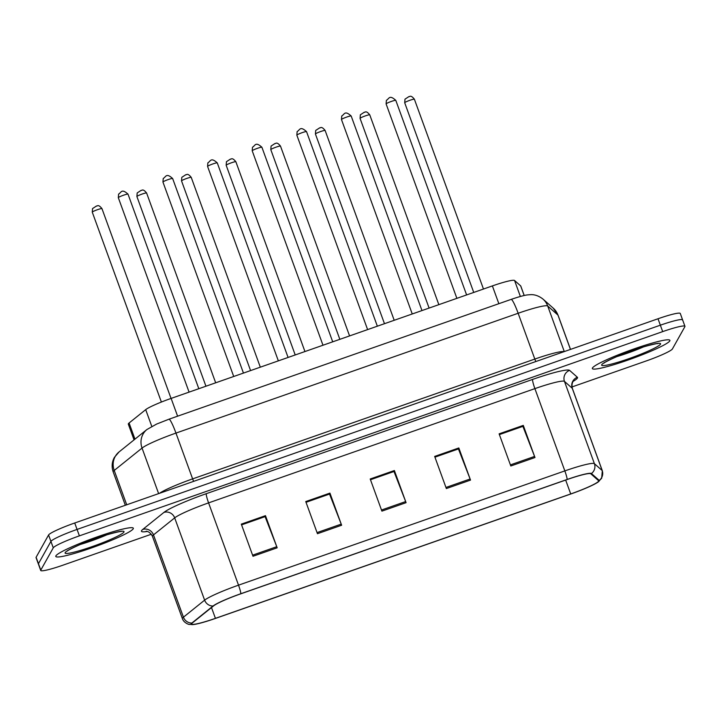 <?xml version="1.0" encoding="UTF-8"?>
<svg xmlns="http://www.w3.org/2000/svg" width="721" height="721" viewBox="0 0 721 721"><rect width="100%" height="100%" fill="white"/><g stroke="black" fill="none" stroke-linecap="round" stroke-linejoin="round"><path stroke-width="1.08" d="M134.052 439.873L128.311 424.101A25.785 2.65 -20 0 1 129.086 423.002L145.696 409.645A25.785 2.65 -20 0 1 171.129 398.407L492.38 285.913A25.785 2.65 -20 0 1 514.56 280.487L520.67 285.895A25.785 2.65 -20 0 1 520.76 286.012L524.212 295.502M669.791 340.916A41.259 4.245 160 0 0 669.89 340.339A41.259 4.245 160 0 0 631.975 349.64A41.259 4.245 160 0 0 592.446 367.998A41.259 4.245 160 0 0 592.347 368.566A41.259 4.245 160 0 0 630.271 359.265A41.259 4.245 160 0 0 669.791 340.916A41.259 4.245 160 0 0 669.89 340.339A41.259 4.245 160 0 0 631.975 349.64A41.259 4.245 160 0 0 592.446 367.998A41.259 4.245 160 0 0 592.347 368.566A41.259 4.245 160 0 0 630.271 359.265A41.259 4.245 160 0 0 669.791 340.916M133.232 528.79A41.259 4.245 160 0 0 133.331 528.214A41.259 4.245 160 0 0 95.415 537.515A41.259 4.245 160 0 0 55.887 555.873A41.259 4.245 160 0 0 55.787 556.441A41.259 4.245 160 0 0 93.712 547.149A41.259 4.245 160 0 0 133.232 528.79A41.259 4.245 160 0 0 133.331 528.214A41.259 4.245 160 0 0 95.415 537.515A41.259 4.245 160 0 0 55.887 555.873A41.259 4.245 160 0 0 55.787 556.441A41.259 4.245 160 0 0 93.712 547.149A41.259 4.245 160 0 0 133.232 528.79M598.592 481.168A27.506 2.83 -20 0 1 570.717 493.948L215.426 618.348A27.506 2.83 -20 0 1 191.678 624.007A27.506 2.83 -20 0 1 192.498 622.836L213.686 605.802A27.506 2.83 -20 0 1 240.814 593.816L567.121 479.555A27.506 2.83 -20 0 1 590.769 473.76L598.565 480.655A27.506 2.83 -20 0 1 598.664 480.781A27.506 2.83 -20 0 1 598.592 481.168M599.241 480.943A28.191 2.902 160 0 0 599.214 480.411L591.418 473.526A28.191 2.902 160 0 0 567.175 479.456L240.859 593.716A28.191 2.902 160 0 0 213.055 606.01L191.876 623.043A28.191 2.902 160 0 0 193.102 624.575A28.191 2.902 160 0 0 215.372 618.447L570.662 494.038A28.191 2.902 160 0 0 597.943 482.142A28.191 2.902 160 0 0 599.241 480.943M682.544 320.241A25.785 2.65 160 0 0 682.607 319.89L680.273 313.455A25.785 2.65 160 0 0 658.012 318.763L74.723 522.995A25.785 2.65 160 0 0 48.586 534.982L36.113 557.261L38.456 563.687A25.785 2.65 160 0 0 38.393 564.038A25.785 2.65 160 0 1 38.456 563.687L50.921 541.408L38.456 563.687L40.791 570.113A25.785 2.65 160 0 0 40.727 570.473A25.785 2.65 160 0 0 62.988 565.165L151.311 534.243M74.723 522.995L77.057 529.43A25.785 2.65 160 0 0 50.921 541.408A25.785 2.65 160 0 1 77.057 529.43L660.346 325.189L77.057 529.43L79.4 535.856A25.785 2.65 160 0 0 53.264 547.834L40.791 570.113M682.607 319.89A25.785 2.65 160 0 0 660.346 325.189A25.785 2.65 160 0 1 682.607 319.89L684.95 326.316A25.785 2.65 160 0 0 662.689 331.615L79.4 535.856M571.978 386.943L646.277 360.933A25.785 2.65 160 0 0 672.414 348.946L684.887 326.667A25.785 2.65 160 0 0 684.95 326.316M252.999 556.27L241.31 524.131L265.472 515.668L277.17 547.807L252.999 556.27M446.353 488.559L434.664 456.42L458.826 447.957L470.525 480.096L446.353 488.559M510.81 465.991L499.112 433.853L523.284 425.39L534.982 457.529L510.81 465.991M317.456 533.702L305.758 501.564L329.93 493.101L341.628 525.239L317.456 533.702M381.905 511.135L370.206 478.996L394.378 470.525L406.076 502.672L381.905 511.135M241.553 524.798L264.977 516.678M434.907 457.096L458.331 448.967M499.356 434.529L522.779 426.399M306.001 502.231L329.425 494.101M370.45 479.663L393.882 471.534M394.378 470.525L393.855 471.471M370.477 479.735L393.981 471.498L405.662 501.564A6.877 0.811 70.7 0 1 406.076 502.672M329.93 493.101L329.398 494.038M306.028 502.303L329.533 494.065L341.213 524.131A6.877 0.811 70.7 0 1 341.628 525.239M523.284 425.39L522.752 426.327M499.383 434.592L522.887 426.363L534.567 456.429A6.877 0.811 70.7 0 1 534.982 457.529M458.826 447.957L458.304 448.904M434.925 457.168L458.439 448.931L470.11 478.996A6.877 0.811 70.7 0 1 470.525 480.096M265.472 515.668L264.949 516.606M241.571 524.87L265.085 516.633L276.756 546.698A6.877 0.811 70.7 0 1 277.17 547.807M36.113 557.261A25.785 2.65 160 0 0 36.05 557.612L40.727 570.473M524.176 295.511L520.67 285.895M520.373 296.466L514.56 280.487M498.851 303.694L492.38 285.913M177.6 416.179L171.129 398.407M151.798 426.399L145.696 409.645M134.962 439.143L129.086 423.002M570.717 493.948L565.661 480.06M147.237 531.449A42.981 4.416 -20 0 1 141.568 530.683A42.981 4.416 -20 0 1 142.749 529.448L163.928 512.415A42.981 4.416 -20 0 1 206.314 493.678L532.621 379.417A42.981 4.416 -20 0 1 569.581 370.378L577.377 377.263A42.981 4.416 -20 0 1 573.213 381.319M191.876 623.043A8.598 8.183 -128.8 0 1 183.44 617.185L153.492 534.91A34.383 3.533 160 0 0 152.546 535.892A34.383 3.533 160 0 0 152.464 536.37C149.445 530.476 145.155 531.26 146.3 531.287M240.859 593.716A8.598 1.009 -109.3 0 0 238.525 585.164L564.84 470.903A34.383 3.533 -20 0 1 594.401 463.666L602.197 470.552A34.383 3.533 -20 0 1 602.314 470.723L572.375 388.448A34.383 3.533 160 0 0 572.249 388.277L564.462 381.391A34.383 3.533 160 0 0 534.892 388.628L208.585 502.888A34.383 3.533 160 0 0 174.68 517.876L153.492 534.91A8.598 8.183 51.2 0 0 142.749 529.448M599.214 480.411A8.598 8.535 131.5 0 0 602.197 470.552L572.249 388.277A8.598 8.535 -48.5 0 1 577.377 377.263M532.621 379.417A8.598 1.009 70.7 0 0 534.892 388.628L564.84 470.903A8.598 1.009 70.7 0 1 567.175 479.456M213.055 606.01A8.598 8.183 -128.8 0 1 204.62 600.151A34.383 3.533 -20 0 1 238.525 585.164L208.585 502.888A8.598 1.009 70.7 0 1 206.314 493.678M569.581 370.378A8.598 8.535 -48.5 0 0 564.462 381.391L594.401 463.666A8.598 8.535 131.5 0 1 591.418 473.526M193.102 624.575L189.154 624.395C190.011 624.846 183.954 623.341 182.404 618.645A34.383 3.533 -20 0 1 183.44 617.185L204.62 600.151L174.68 517.876A8.598 8.183 51.2 0 0 163.928 512.415M662.689 331.615L658.012 318.763M53.264 547.834L48.586 534.982M215.426 618.348L211.496 607.56M381.499 510.026L405.662 501.564M445.957 487.459L470.11 478.996M510.405 464.892L534.567 456.429M317.051 532.594L341.213 524.131M252.602 555.161L276.756 546.698M158.629 493.615L142.046 448.074A17.196 16.367 -128.8 0 1 146.922 429.527L156.619 424.065L168.957 419.207L511.153 299.386C521.887 295.718 526.159 295.033 527.7 294.88L530.764 294.655C531.728 294.637 536.866 294.258 543.003 299.107L553.241 308.155L558.072 315.239A34.383 3.533 160 0 0 557.955 315.077L547.717 306.028A34.383 3.533 160 0 0 518.147 313.265L175.96 433.087A34.383 3.533 160 0 0 142.046 448.074L114.215 470.452A34.383 3.533 160 0 0 113.278 471.435A34.383 3.533 160 0 0 113.188 471.913L125.337 505.277M126.716 504.79L114.215 470.452A17.196 16.367 -128.8 0 1 119.091 451.905L146.922 429.527M543.003 299.107A17.196 17.07 131.5 0 1 547.717 306.028L564.291 351.578M511.153 299.386A17.196 2.028 70.7 0 1 518.147 313.265L534.82 359.067A34.383 3.533 -20 0 1 564.056 351.659M553.241 308.155A17.196 17.07 131.5 0 1 557.955 315.077L570.455 349.415M168.957 419.207A17.196 2.028 70.7 0 1 175.96 433.087L192.624 478.879L534.82 359.067A4.299 0.505 -109.3 0 0 535.847 361.536M159.44 493.335A34.383 3.533 -20 0 1 192.624 478.879A4.299 0.505 -109.3 0 0 193.652 481.358M414.377 99.291A5.155 0.532 160 0 0 414.386 99.219A5.155 0.532 160 0 0 409.645 100.381A5.155 0.532 160 0 0 404.706 102.679A5.155 0.532 160 0 0 404.697 102.752A5.155 0.532 160 0 0 404.751 102.797M395.784 100.444A5.155 0.532 160 0 0 395.802 100.372A5.155 0.532 160 0 0 391.061 101.535A5.155 0.532 160 0 0 386.123 103.833A5.155 0.532 160 0 0 386.105 103.905A5.155 0.532 160 0 0 386.168 103.95M601.729 364.745A31.354 3.226 160 0 0 628.721 358.734A31.354 3.226 160 0 0 660.508 344.16A31.354 3.226 160 0 0 633.516 350.172A31.354 3.226 160 0 0 601.729 364.745M617.014 356.553A26.199 2.695 160 0 0 643.267 346.999M369.747 114.918A5.155 0.532 160 0 0 369.756 114.846A5.155 0.532 160 0 0 365.015 116.009A5.155 0.532 160 0 0 360.076 118.307A5.155 0.532 160 0 0 360.067 118.379A5.155 0.532 160 0 0 360.121 118.424M325.108 130.546A5.155 0.532 160 0 0 325.126 130.474A5.155 0.532 160 0 0 320.385 131.637A5.155 0.532 160 0 0 315.447 133.935A5.155 0.532 160 0 0 315.428 134.007A5.155 0.532 160 0 0 315.483 134.052M280.478 146.174A5.155 0.532 160 0 0 280.487 146.102A5.155 0.532 160 0 0 275.755 147.264A5.155 0.532 160 0 0 270.808 149.562A5.155 0.532 160 0 0 270.799 149.635A5.155 0.532 160 0 0 270.853 149.68M235.848 161.801A5.155 0.532 160 0 0 235.857 161.738A5.155 0.532 160 0 0 231.117 162.892A5.155 0.532 160 0 0 226.178 165.19A5.155 0.532 160 0 0 226.169 165.262A5.155 0.532 160 0 0 226.223 165.307M351.154 116.072A5.155 0.532 160 0 0 351.172 116A5.155 0.532 160 0 0 346.431 117.162A5.155 0.532 160 0 0 341.484 119.461A5.155 0.532 160 0 0 341.475 119.533A5.155 0.532 160 0 0 341.529 119.578M306.524 131.7A5.155 0.532 160 0 0 306.533 131.628A5.155 0.532 160 0 0 301.793 132.79A5.155 0.532 160 0 0 296.854 135.088A5.155 0.532 160 0 0 296.845 135.16A5.155 0.532 160 0 0 296.899 135.206M261.894 147.327A5.155 0.532 160 0 0 261.903 147.264A5.155 0.532 160 0 0 257.163 148.418A5.155 0.532 160 0 0 252.224 150.716A5.155 0.532 160 0 0 252.206 150.788A5.155 0.532 160 0 0 252.269 150.833M65.169 552.619A31.354 3.226 160 0 0 92.162 546.608A31.354 3.226 160 0 0 123.949 532.035A31.354 3.226 160 0 0 96.956 538.055A31.354 3.226 160 0 0 65.169 552.619M80.464 544.427A26.199 2.695 160 0 0 106.708 534.874M191.209 177.438A5.155 0.532 160 0 0 191.227 177.366A5.155 0.532 160 0 0 186.487 178.529A5.155 0.532 160 0 0 181.548 180.818A5.155 0.532 160 0 0 181.53 180.89A5.155 0.532 160 0 0 181.593 180.935M146.579 193.066A5.155 0.532 160 0 0 146.597 192.994A5.155 0.532 160 0 0 141.857 194.156A5.155 0.532 160 0 0 136.909 196.445A5.155 0.532 160 0 0 136.9 196.518A5.155 0.532 160 0 0 136.954 196.563M101.949 208.693A5.155 0.532 160 0 0 101.958 208.621A5.155 0.532 160 0 0 97.218 209.784A5.155 0.532 160 0 0 92.279 212.073A5.155 0.532 160 0 0 92.27 212.145A5.155 0.532 160 0 0 92.324 212.19M217.255 162.955A5.155 0.532 160 0 0 217.273 162.892A5.155 0.532 160 0 0 212.533 164.055A5.155 0.532 160 0 0 207.594 166.344A5.155 0.532 160 0 0 207.576 166.416A5.155 0.532 160 0 0 207.63 166.461M172.625 178.592A5.155 0.532 160 0 0 172.634 178.52A5.155 0.532 160 0 0 167.894 179.682A5.155 0.532 160 0 0 162.955 181.971A5.155 0.532 160 0 0 162.946 182.043A5.155 0.532 160 0 0 163 182.089M127.996 194.219A5.155 0.532 160 0 0 128.005 194.147A5.155 0.532 160 0 0 123.264 195.31A5.155 0.532 160 0 0 118.325 197.599A5.155 0.532 160 0 0 118.316 197.671A5.155 0.532 160 0 0 118.37 197.716M597.943 482.142L601.674 478.212L602.314 470.723M182.404 618.645L152.464 536.37M573.826 380.589C574.682 379.841 570.888 382.013 572.375 388.448M113.188 471.913C111.494 466.766 111.89 461.927 114.387 457.393L119.091 451.905M558.072 315.239L570.509 349.397M483.476 289.04L414.386 99.219C410.339 94.127 409.609 97.236 408.978 96.569L404.986 99.165L404.697 102.752L473.742 292.447M456.88 298.35L386.105 103.905L386.402 100.318C389.16 98.84 389.259 94.424 395.802 100.372L466.613 294.943M604.477 362.447L603.982 363.114C602.468 363.546 613.571 357.265 630.307 351.352C646.187 345.26 660.598 342.781 657.471 343.647L656.876 343.52M438.846 304.668L369.756 114.846C365.709 109.754 364.97 112.864 364.348 112.197L360.356 114.792L360.067 118.379L429.103 308.074M394.207 320.295L325.126 130.474C321.079 125.382 320.34 128.491 319.709 127.824L315.717 130.429L315.428 134.007L384.473 323.702M349.577 335.923L280.487 146.102C276.44 141.01 275.71 144.119 275.08 143.452L271.087 146.057L270.799 149.635L339.843 339.33M304.947 351.551L235.857 161.738C231.811 156.637 231.071 159.747 230.45 159.08L226.457 161.684L226.169 165.262L295.213 354.957M412.25 313.977L341.475 119.533L341.763 115.955C344.53 114.468 344.62 110.052 351.172 116L421.983 310.571M367.611 329.605L296.845 135.16L297.133 131.583C299.9 130.095 299.99 125.679 306.533 131.628L377.353 326.198M322.981 345.233L252.206 150.788L252.503 147.21C255.261 145.723 255.36 141.307 261.903 147.264L332.714 341.826M67.918 550.321L67.423 550.988C65.908 551.421 77.012 545.139 93.748 539.227C109.628 533.143 124.039 530.665 120.912 531.521L120.317 531.395M260.317 367.178L191.227 177.366C187.181 172.265 186.442 175.374 185.811 174.707L181.827 177.312L181.53 180.89L250.575 370.585M215.678 382.806L146.597 192.994C142.542 187.893 141.812 191.002 141.181 190.335L137.188 192.94L136.9 196.518L205.945 386.213M171.048 398.434L101.958 208.621C97.912 203.52 97.173 206.63 96.551 205.963L92.558 208.567L92.27 212.145L161.387 402.048M278.351 360.861L207.576 166.416L207.864 162.838C210.631 161.351 210.721 156.935 217.273 162.892L288.085 357.454M233.712 376.488L162.946 182.043L163.234 178.466C166.001 176.978 166.091 172.562 172.634 178.52L243.455 373.081M189.082 392.116L118.316 197.671L118.604 194.093C121.362 192.606 121.461 188.19 128.005 194.147L198.816 388.709"/></g></svg>
